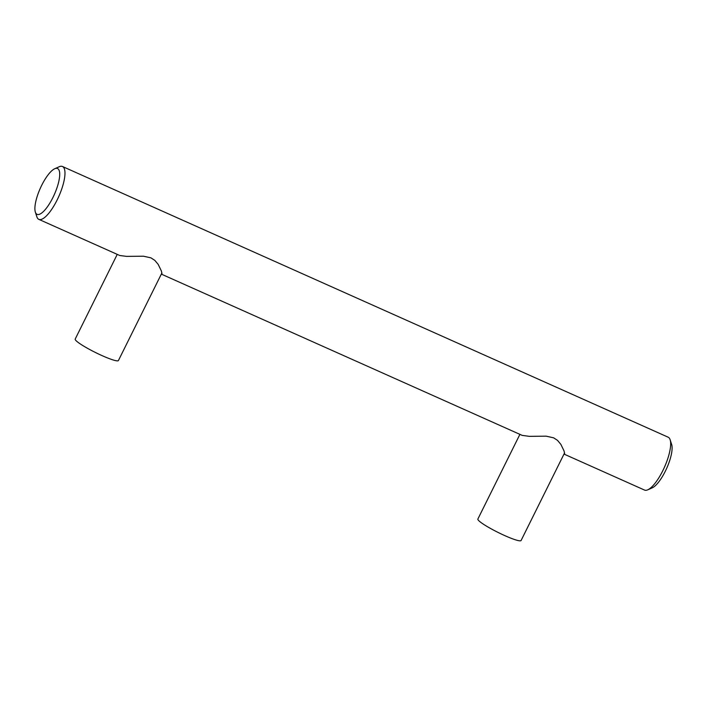 <?xml version="1.0" encoding="UTF-8"?>
<svg xmlns="http://www.w3.org/2000/svg" width="707" height="707" viewBox="0 0 707 707"><rect width="100%" height="100%" fill="white"/><g stroke="black" fill="none" stroke-linecap="round" stroke-linejoin="round"><path stroke-width="1.06" d="M117.229 254.405L75.198 339.077A24.126 3.014 26.4 0 0 75.835 340.438A24.126 3.014 26.4 0 0 98.856 354.145A24.126 3.014 26.4 0 0 118.422 360.535L161.894 272.964M519.901 434.372L477.87 519.044A24.126 3.014 26.4 0 0 478.515 520.405A24.126 3.014 26.4 0 0 501.537 534.112A24.126 3.014 26.4 0 0 521.094 540.502L564.566 452.931M58.372 169.132A25.099 7.68 114.1 0 1 52.91 197.545A25.099 7.68 114.1 0 1 36.225 213.735A25.099 7.68 114.1 0 1 35.35 212.118A25.099 7.68 114.1 0 1 40.29 188.301A25.099 7.68 114.1 0 1 54.739 168.734A25.099 7.68 114.1 0 1 58.372 169.132M54.739 168.734L59.247 166.737A28.952 8.864 114.1 0 1 62.472 166.499A28.952 8.864 114.1 0 1 63.427 167.197A28.952 8.864 114.1 0 1 57.126 199.984A28.952 8.864 114.1 0 1 38.841 219.364A28.952 8.864 114.1 0 1 37.878 218.666A28.952 8.864 114.1 0 1 36.87 216.802L35.35 212.118M161.329 274.095L161.956 273.653L161.364 270.949L158.182 264.391L154.851 260.406L150.936 257.852L143.486 256.208L126.597 256.376L119.801 255.519L38.841 219.364M564.009 454.062L564.628 453.62L564.036 450.916L560.854 444.358L557.523 440.373L553.608 437.819L546.166 436.175L529.269 436.343L522.181 435.379L161.488 274.183M62.472 166.499L668.159 437.2A28.952 8.864 114.1 0 1 669.122 437.898A28.952 8.864 114.1 0 1 670.13 439.763A28.952 8.864 114.1 0 1 662.812 470.685A28.952 8.864 114.1 0 1 647.753 489.827A28.952 8.864 114.1 0 1 644.528 490.066L564.159 454.15M670.13 439.763L671.65 444.447A25.099 7.68 114.1 0 1 665.305 471.242A25.099 7.68 114.1 0 1 652.261 487.839L647.753 489.827"/></g></svg>
